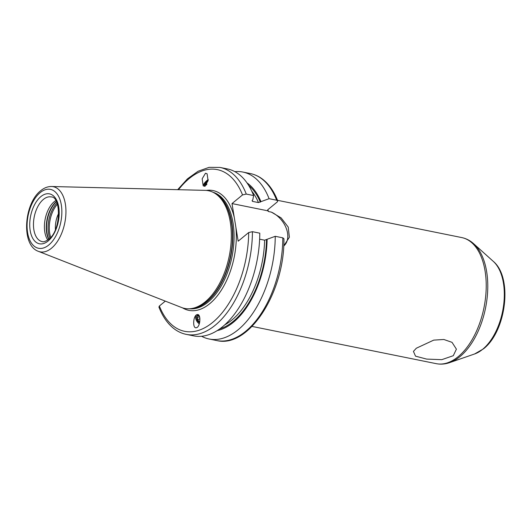 <?xml version="1.0" encoding="UTF-8"?>
<svg xmlns="http://www.w3.org/2000/svg" width="531" height="531" viewBox="0 0 531 531"><rect width="100%" height="100%" fill="white"/><g stroke="black" fill="none" stroke-linecap="round" stroke-linejoin="round"><path stroke-width="0.8" d="M201.574 336.256A85.166 47.252 101.4 0 0 209.068 338.99A85.166 47.252 101.4 0 0 275.244 236.302L282.811 237.835L283.939 238.738C284.669 291.957 248.9 348.701 216.641 340.524A85.166 47.252 -78.6 0 0 282.811 237.835M234.861 171.652A85.166 47.252 101.4 0 1 242.826 172.044A85.166 47.252 101.4 0 1 269.084 198.687L276.651 200.22L277.74 200.897L277.282 201.939L267.889 209.665L267.524 210.568M283.985 245.8A21.579 14.828 50.6 0 0 286.309 228.443A21.579 14.828 50.6 0 0 271.381 212.121L268.6 211.564L267.717 210.8L232.001 203.579L234.264 217.398A61.111 33.904 -78.6 0 0 206.247 190.423M416.331 348.223L433.734 340.119L443.856 339.488L452.027 342.342L456.408 349.159L453.288 355.697L441.772 359.666L426.619 359.089L415.521 356.155L413.437 351.403L416.331 348.223M271.381 212.121L281.145 217.902L288.22 227.089L289.375 237.218L283.7 246.019M182.505 307.841A61.111 33.904 101.4 0 0 209.679 303.732A61.111 33.904 -78.6 0 0 235.897 227.368L238.16 241.193L248.687 232.532L252.431 231.689L259.785 233.175A85.166 47.252 101.4 0 1 193.609 335.864L186.262 334.377A85.166 47.252 101.4 0 0 252.431 231.689M235.897 227.368L234.264 217.398M275.244 236.302L264.624 240.198L259.626 239.189M217.152 330.601A77.453 42.971 -78.6 0 0 267.12 239.262M269.084 198.687L260.96 201.647A77.453 42.971 -78.6 0 0 247.015 182.91M260.96 201.647L258.464 202.583A75.044 41.637 -78.6 0 0 251.714 191.094M177.666 189.673L187.489 178.814L198.109 171.234L209.128 167.338L220.02 167.431A85.166 47.252 101.4 0 1 246.271 194.074L242.528 194.917L232.001 203.579M246.271 194.074L253.626 195.561L252.769 199.988L252.145 200.499L252.451 201.368L258.464 202.583M252.145 200.499L252.451 201.368A75.044 41.637 101.4 0 0 252.099 200.545M186.262 334.377C181.748 333.455 177.566 331.483 173.723 328.477C167.471 323.512 162.539 316.376 158.922 307.057L159.373 306.009L165.314 301.13M196.39 327.713C200.446 327.109 201.262 313.29 197.16 314.604C193.105 315.208 192.288 329.034 196.39 327.713L196.974 327.468M197.16 314.604L196.576 314.856M205.517 173.212L207.097 173.77L208.086 180.739L204.74 186.321L203.161 185.757L202.172 178.788L205.517 173.212M205.152 301.913A60.036 33.314 101.4 0 1 190.709 308.657A60.036 33.314 101.4 0 1 181.562 307.502L38.398 251.342A33.234 18.439 -78.6 0 0 51.454 248.242A33.234 18.439 -78.6 0 0 65.95 211.603A33.234 18.439 -78.6 0 0 51.507 186.5L205.251 190.37A60.036 33.314 -78.6 0 1 214.126 192.859A60.036 33.314 -78.6 0 1 230.992 243.802A60.036 33.314 -78.6 0 1 205.152 301.913M47.77 240.005A22.78 12.638 101.4 0 1 54.328 201.614A22.78 12.638 -78.6 0 1 55.742 200.585M55.416 229.511A18.764 10.408 101.4 0 1 58.709 213.223M220.02 167.431L227.368 168.918A85.166 47.252 101.4 0 1 253.626 195.561M199.311 323.837A5.496 3.146 58.8 0 1 195.853 319.085A5.496 3.146 58.8 0 1 196.596 314.843M198.78 315.208A4.56 2.609 -121.2 0 0 197.937 315.215A4.56 2.609 -121.2 0 0 196.603 317.445A4.56 2.609 -121.2 0 0 196.609 317.684M199.59 322.815A4.022 2.303 58.8 0 1 196.609 317.896A4.022 2.303 58.8 0 1 197.784 315.925A4.022 2.303 -121.2 0 1 199.397 316.257M199.762 317.485L199.238 316.914L197.452 317.332L197.691 319.941L199.736 322.118M197.691 319.941L199.921 318.593M208.252 179.578A5.496 1.852 -42.4 0 0 203.413 185.996M205.311 186.082A4.56 1.533 137.6 0 1 204.402 185.279L204.475 184.615A4.022 1.354 -42.4 0 0 205.504 185.279A4.022 1.354 137.6 0 0 206.519 184.868M208.165 180.288A4.022 1.354 -42.4 0 0 204.475 184.615M206.951 184.151L205.298 184.542L205.789 182.863L208.086 180.752M205.789 182.863L206.957 184.138M276.651 200.22A85.166 47.252 -78.6 0 0 250.393 173.571L242.826 172.044M267.73 209.811A64.324 35.69 101.4 0 1 268.6 211.564M493.319 261.398C513.105 277.779 506.083 331.444 483.515 348.827L474.601 353.971A49.688 27.566 101.4 0 0 482.652 349.298A49.688 27.566 -78.6 0 0 503.7 304.542A49.688 27.566 -78.6 0 0 493.319 261.398L473.652 243.716A63.82 35.411 -78.6 0 1 486.98 299.132A63.82 35.411 -78.6 0 1 459.952 356.62A63.82 35.411 101.4 0 1 449.611 362.627C445.131 364.186 440.677 364.531 436.243 363.662A64.324 35.69 101.4 0 0 458.173 356.686A64.324 35.69 -78.6 0 0 486.177 288.784A64.324 35.69 -78.6 0 0 461.738 237.569L277.507 200.313M248.647 185.392A76.384 42.38 101.4 0 1 260.343 202.158M266.502 239.773A76.384 42.38 101.4 0 1 219.622 328.948M159.373 306.009A82.484 45.766 -78.6 0 0 212.725 322.363A82.484 45.766 -78.6 0 0 248.687 232.532M242.528 194.917A82.484 45.766 -78.6 0 0 178.502 189.7M189.428 308.763A59.499 33.015 101.4 0 0 208.132 302.066A59.499 33.015 -78.6 0 0 233.985 240.649A59.499 33.015 -78.6 0 0 212.984 192.262M214.458 193.052A59.499 33.015 -78.6 0 1 232.585 242.939A59.499 33.015 -78.6 0 1 206.878 301.807A59.499 33.015 101.4 0 1 191.087 308.611M190.709 308.657L192.222 308.478A59.558 33.041 101.4 0 0 206.546 301.787A59.558 33.041 -78.6 0 0 232.18 244.141A59.558 33.041 -78.6 0 0 215.447 193.609L214.126 192.859M48.759 245.017A30.048 16.673 -78.6 0 0 61.324 204.953A30.048 16.673 -78.6 0 0 40.177 192.627A30.048 16.673 -78.6 0 0 27.612 232.691A30.048 16.673 -78.6 0 0 48.759 245.017M40.834 196.629A25.461 14.125 -78.6 0 0 30.181 230.573A25.461 14.125 -78.6 0 0 48.102 241.014A25.461 14.125 -78.6 0 0 58.749 207.07A25.461 14.125 -78.6 0 0 40.834 196.629M43.403 199.404A22.78 12.638 -78.6 0 0 33.48 223.451A22.78 12.638 -78.6 0 0 42.135 241.592C43.396 242.209 45.547 241.472 48.587 239.388C61.317 230.826 61.092 196.317 51.168 196.935A22.78 12.638 -78.6 0 0 43.403 199.404M48.679 239.308A23.53 13.056 101.4 0 1 56.313 201.581M48.865 239.149A23.583 13.089 101.4 0 1 56.419 201.8M49.854 238.22A23.583 13.089 101.4 0 1 56.97 203.034M50.717 237.284A23.112 12.824 101.4 0 1 57.401 204.236M224.659 324.892A75.044 41.637 -78.6 0 0 264.624 240.198M209.068 338.99L216.641 340.524M277.74 200.897C274.155 191.671 269.277 184.576 263.11 179.611C259.221 176.524 254.98 174.513 250.393 173.571M51.507 186.5C47.71 186.481 44.126 187.874 40.754 190.675C23.968 203.453 20.835 245.342 38.398 251.342M474.601 353.971L449.611 362.627M473.652 243.716C470.134 240.543 466.158 238.492 461.738 237.569M436.243 363.662L252.013 326.412M196.609 317.896L196.603 317.445"/></g></svg>
